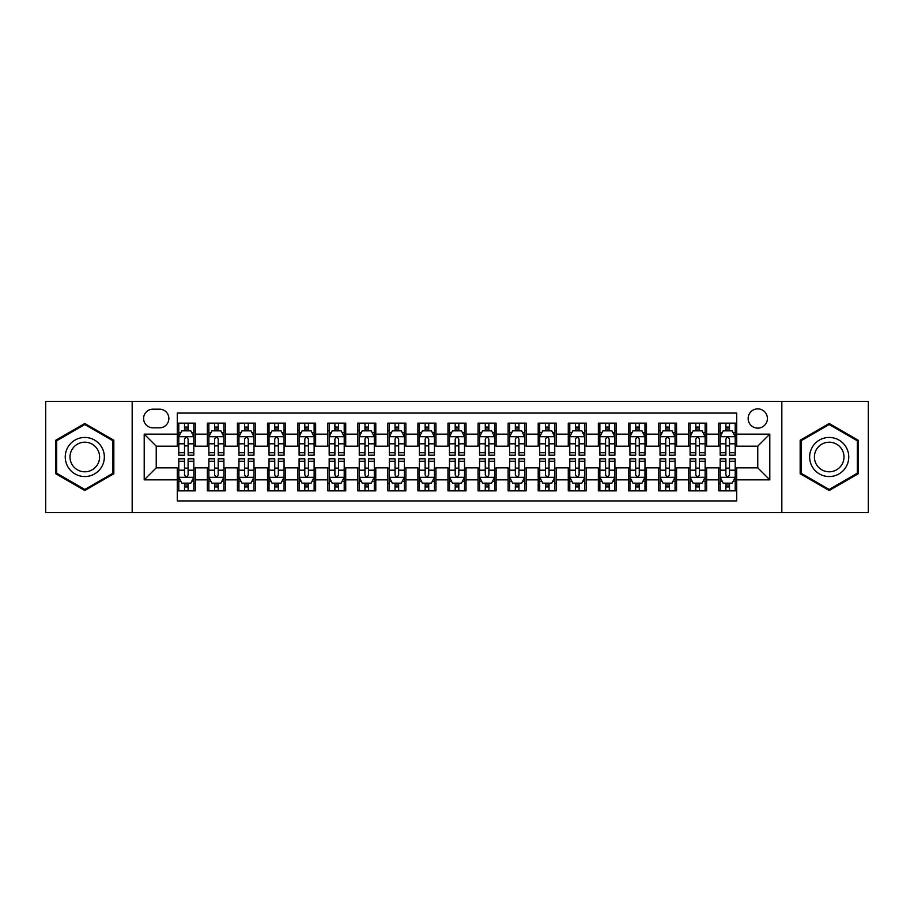 <?xml version="1.0" encoding="UTF-8"?>
<svg xmlns="http://www.w3.org/2000/svg" width="914" height="914" viewBox="0 0 914 914"><rect width="100%" height="100%" fill="white"/><g stroke="black" fill="none" stroke-linecap="round" stroke-linejoin="round"><path stroke-width="1.37" d="M757.763 408.878A9.62 9.62 0 0 0 748.143 418.498A9.62 9.62 0 0 0 757.763 428.129A9.62 9.62 0 0 0 767.394 418.498A9.62 9.62 0 0 0 757.763 408.878M781.824 512.64L868.3 512.64L868.3 401.36L781.824 401.36L781.824 512.64L132.176 512.64L132.176 401.36L45.7 401.36L45.7 512.64L132.176 512.64M736.718 423.159L718.667 423.159L718.667 434.139L706.636 434.139L706.636 446.169L718.667 446.169L718.667 434.139M706.636 434.139L706.636 423.159L688.596 423.159L688.596 434.139L676.566 434.139L676.566 446.169L688.596 446.169L688.596 434.139M676.566 434.139L676.566 423.159L658.514 423.159L658.514 434.139L646.484 434.139L646.484 446.169L658.514 446.169L658.514 434.139M646.484 434.139L646.484 423.159L628.432 423.159L628.432 434.139L616.402 434.139L616.402 446.169L628.432 446.169L628.432 434.139M616.402 434.139L616.402 423.159L598.362 423.159L598.362 434.139L586.331 434.139L586.331 446.169L598.362 446.169L598.362 434.139M586.331 434.139L586.331 423.159L568.279 423.159L568.279 434.139L556.249 434.139L556.249 446.169L568.279 446.169L568.279 434.139M556.249 434.139L556.249 423.159L538.209 423.159L538.209 434.139L526.178 434.139L526.178 446.169L538.209 446.169L538.209 434.139M526.178 434.139L526.178 423.159L508.127 423.159L508.127 434.139L496.096 434.139L496.096 446.169L508.127 446.169L508.127 434.139M496.096 434.139L496.096 423.159L478.056 423.159L478.056 434.139L466.026 434.139L466.026 446.169L478.056 446.169L478.056 434.139M466.026 434.139L466.026 423.159L447.974 423.159L447.974 434.139L435.944 434.139L435.944 446.169L447.974 446.169L447.974 434.139M435.944 434.139L435.944 423.159L417.904 423.159L417.904 434.139L405.873 434.139L405.873 446.169L417.904 446.169L417.904 434.139M405.873 434.139L405.873 423.159L387.822 423.159L387.822 434.139L375.791 434.139L375.791 446.169L387.822 446.169L387.822 434.139M375.791 434.139L375.791 423.159L357.751 423.159L357.751 434.139L345.721 434.139L345.721 446.169L357.751 446.169L357.751 434.139M345.721 434.139L345.721 423.159L327.669 423.159L327.669 434.139L315.638 434.139L315.638 446.169L327.669 446.169L327.669 434.139M315.638 434.139L315.638 423.159L297.598 423.159L297.598 434.139L285.568 434.139L285.568 446.169L297.598 446.169L297.598 434.139M285.568 434.139L285.568 423.159L267.516 423.159L267.516 434.139L255.486 434.139L255.486 446.169L267.516 446.169L267.516 434.139M255.486 434.139L255.486 423.159L237.434 423.159L237.434 434.139L225.404 434.139L225.404 446.169L237.434 446.169L237.434 434.139M225.404 434.139L225.404 423.159L207.364 423.159L207.364 446.169L195.333 446.169L195.333 423.159L177.282 423.159M177.282 490.841L195.333 490.841L195.333 467.831L207.364 467.831L207.364 490.841L225.404 490.841L225.404 467.831L237.434 467.831L237.434 479.861L225.404 479.861M237.434 479.861L237.434 490.841L255.486 490.841L255.486 467.831L267.516 467.831L267.516 479.861L255.486 479.861M267.516 479.861L267.516 490.841L285.568 490.841L285.568 467.831L297.598 467.831L297.598 479.861L285.568 479.861M297.598 479.861L297.598 490.841L315.638 490.841L315.638 467.831L327.669 467.831L327.669 479.861L315.638 479.861M327.669 479.861L327.669 490.841L345.721 490.841L345.721 467.831L357.751 467.831L357.751 479.861L345.721 479.861M357.751 479.861L357.751 490.841L375.791 490.841L375.791 467.831L387.822 467.831L387.822 479.861L375.791 479.861M387.822 479.861L387.822 490.841L405.873 490.841L405.873 467.831L417.904 467.831L417.904 479.861L405.873 479.861M417.904 479.861L417.904 490.841L435.944 490.841L435.944 467.831L447.974 467.831L447.974 479.861L435.944 479.861M447.974 479.861L447.974 490.841L466.026 490.841L466.026 467.831L478.056 467.831L478.056 479.861L466.026 479.861M478.056 479.861L478.056 490.841L496.096 490.841L496.096 467.831L508.127 467.831L508.127 479.861L496.096 479.861M508.127 479.861L508.127 490.841L526.178 490.841L526.178 467.831L538.209 467.831L538.209 479.861L526.178 479.861M538.209 479.861L538.209 490.841L556.249 490.841L556.249 467.831L568.279 467.831L568.279 479.861L556.249 479.861M568.279 479.861L568.279 490.841L586.331 490.841L586.331 467.831L598.362 467.831L598.362 479.861L586.331 479.861M598.362 479.861L598.362 490.841L616.402 490.841L616.402 467.831L628.432 467.831L628.432 479.861L616.402 479.861M628.432 479.861L628.432 490.841L646.484 490.841L646.484 467.831L658.514 467.831L658.514 479.861L646.484 479.861M658.514 479.861L658.514 490.841L676.566 490.841L676.566 467.831L688.596 467.831L688.596 479.861L676.566 479.861M688.596 479.861L688.596 490.841L706.636 490.841L706.636 467.831L718.667 467.831L718.667 479.861L706.636 479.861M152.924 427.821L159.539 427.821A9.323 9.323 0 0 0 168.862 418.498A9.323 9.323 0 0 0 159.539 409.175L152.924 409.175A9.323 9.323 0 0 0 143.601 418.498A9.323 9.323 0 0 0 152.924 427.821M781.824 401.36L132.176 401.36M736.718 434.139L736.718 413.082L177.282 413.082L177.282 446.169L156.237 446.169L156.237 467.831L177.282 467.831L177.282 500.918L736.718 500.918L736.718 467.831L757.763 467.831L757.763 446.169L736.718 446.169L736.718 434.139L769.794 434.139L769.794 479.861L736.718 479.861M177.282 479.861L144.206 479.861L144.206 434.139L177.282 434.139M718.667 479.861L718.667 490.841L736.718 490.841M177.282 430.688L178.79 430.688M184.502 430.688L188.113 430.688M193.825 430.688L195.333 430.688M177.282 445.872L178.79 445.872M184.502 445.872L188.113 445.872M193.825 445.872L195.333 445.872M177.282 468.128L178.79 468.128M184.502 468.128L188.113 468.128M193.825 468.128L195.333 468.128M177.282 483.312L178.79 483.312M184.502 483.312L188.113 483.312M193.825 483.312L195.333 483.312M207.364 445.872L208.872 445.872M214.584 445.872L218.195 445.872M223.907 445.872L225.404 445.872M207.364 430.688L208.872 430.688M214.584 430.688L218.195 430.688M223.907 430.688L225.404 430.688M207.364 468.128L208.872 468.128M214.584 468.128L218.195 468.128M223.907 468.128L225.404 468.128M207.364 483.312L208.872 483.312M214.584 483.312L218.195 483.312M223.907 483.312L225.404 483.312M237.434 468.128L238.942 468.128M244.655 468.128L248.265 468.128M253.978 468.128L255.486 468.128M237.434 483.312L238.942 483.312M244.655 483.312L248.265 483.312M253.978 483.312L255.486 483.312M237.434 430.688L238.942 430.688M244.655 430.688L248.265 430.688M253.978 430.688L255.486 430.688M237.434 445.872L238.942 445.872M244.655 445.872L248.265 445.872M253.978 445.872L255.486 445.872M267.516 468.128L269.024 468.128M274.737 468.128L278.347 468.128M284.06 468.128L285.568 468.128M267.516 483.312L269.024 483.312M274.737 483.312L278.347 483.312M284.06 483.312L285.568 483.312M267.516 430.688L269.024 430.688M274.737 430.688L278.347 430.688M284.06 430.688L285.568 430.688M267.516 445.872L269.024 445.872M274.737 445.872L278.347 445.872M284.06 445.872L285.568 445.872M297.598 468.128L299.095 468.128M304.808 468.128L308.418 468.128M314.13 468.128L315.638 468.128M297.598 483.312L299.095 483.312M304.808 483.312L308.418 483.312M314.13 483.312L315.638 483.312M297.598 430.688L299.095 430.688M304.808 430.688L308.418 430.688M314.13 430.688L315.638 430.688M297.598 445.872L299.095 445.872M304.808 445.872L308.418 445.872M314.13 445.872L315.638 445.872M327.669 468.128L329.177 468.128M334.89 468.128L338.5 468.128M344.212 468.128L345.721 468.128M327.669 483.312L329.177 483.312M334.89 483.312L338.5 483.312M344.212 483.312L345.721 483.312M327.669 430.688L329.177 430.688M334.89 430.688L338.5 430.688M344.212 430.688L345.721 430.688M327.669 445.872L329.177 445.872M334.89 445.872L338.5 445.872M344.212 445.872L345.721 445.872M357.751 468.128L359.248 468.128M364.96 468.128L368.571 468.128M374.294 468.128L375.791 468.128M357.751 483.312L359.248 483.312M364.96 483.312L368.571 483.312M374.294 483.312L375.791 483.312M357.751 430.688L359.248 430.688M364.96 430.688L368.571 430.688M374.294 430.688L375.791 430.688M357.751 445.872L359.248 445.872M364.96 445.872L368.571 445.872M374.294 445.872L375.791 445.872M387.822 468.128L389.33 468.128M395.042 468.128L398.653 468.128M404.365 468.128L405.873 468.128M387.822 483.312L389.33 483.312M395.042 483.312L398.653 483.312M404.365 483.312L405.873 483.312M387.822 430.688L389.33 430.688M395.042 430.688L398.653 430.688M404.365 430.688L405.873 430.688M387.822 445.872L389.33 445.872M395.042 445.872L398.653 445.872M404.365 445.872L405.873 445.872M417.904 468.128L419.4 468.128M425.124 468.128L428.723 468.128M434.447 468.128L435.944 468.128M417.904 483.312L419.4 483.312M425.124 483.312L428.723 483.312M434.447 483.312L435.944 483.312M417.904 430.688L419.4 430.688M425.124 430.688L428.723 430.688M434.447 430.688L435.944 430.688M417.904 445.872L419.4 445.872M425.124 445.872L428.723 445.872M434.447 445.872L435.944 445.872M447.974 468.128L449.482 468.128M455.195 468.128L458.805 468.128M464.518 468.128L466.026 468.128M447.974 483.312L449.482 483.312M455.195 483.312L458.805 483.312M464.518 483.312L466.026 483.312M447.974 430.688L449.482 430.688M455.195 430.688L458.805 430.688M464.518 430.688L466.026 430.688M447.974 445.872L449.482 445.872M455.195 445.872L458.805 445.872M464.518 445.872L466.026 445.872M478.056 468.128L479.553 468.128M485.277 468.128L488.876 468.128M494.6 468.128L496.096 468.128M478.056 483.312L479.553 483.312M485.277 483.312L488.876 483.312M494.6 483.312L496.096 483.312M478.056 430.688L479.553 430.688M485.277 430.688L488.876 430.688M494.6 430.688L496.096 430.688M478.056 445.872L479.553 445.872M485.277 445.872L488.876 445.872M494.6 445.872L496.096 445.872M508.127 468.128L509.635 468.128M515.347 468.128L518.958 468.128M524.67 468.128L526.178 468.128M508.127 483.312L509.635 483.312M515.347 483.312L518.958 483.312M524.67 483.312L526.178 483.312M508.127 430.688L509.635 430.688M515.347 430.688L518.958 430.688M524.67 430.688L526.178 430.688M508.127 445.872L509.635 445.872M515.347 445.872L518.958 445.872M524.67 445.872L526.178 445.872M538.209 468.128L539.706 468.128M545.429 468.128L549.04 468.128M554.752 468.128L556.249 468.128M538.209 483.312L539.706 483.312M545.429 483.312L549.04 483.312M554.752 483.312L556.249 483.312M538.209 430.688L539.706 430.688M545.429 430.688L549.04 430.688M554.752 430.688L556.249 430.688M538.209 445.872L539.706 445.872M545.429 445.872L549.04 445.872M554.752 445.872L556.249 445.872M568.279 468.128L569.788 468.128M575.5 468.128L579.11 468.128M584.823 468.128L586.331 468.128M568.279 483.312L569.788 483.312M575.5 483.312L579.11 483.312M584.823 483.312L586.331 483.312M568.279 430.688L569.788 430.688M575.5 430.688L579.11 430.688M584.823 430.688L586.331 430.688M568.279 445.872L569.788 445.872M575.5 445.872L579.11 445.872M584.823 445.872L586.331 445.872M598.362 468.128L599.87 468.128M605.582 468.128L609.192 468.128M614.905 468.128L616.402 468.128M598.362 483.312L599.87 483.312M605.582 483.312L609.192 483.312M614.905 483.312L616.402 483.312M598.362 430.688L599.87 430.688M605.582 430.688L609.192 430.688M614.905 430.688L616.402 430.688M598.362 445.872L599.87 445.872M605.582 445.872L609.192 445.872M614.905 445.872L616.402 445.872M628.432 468.128L629.94 468.128M635.653 468.128L639.263 468.128M644.976 468.128L646.484 468.128M628.432 483.312L629.94 483.312M635.653 483.312L639.263 483.312M644.976 483.312L646.484 483.312M628.432 430.688L629.94 430.688M635.653 430.688L639.263 430.688M644.976 430.688L646.484 430.688M628.432 445.872L629.94 445.872M635.653 445.872L639.263 445.872M644.976 445.872L646.484 445.872M658.514 468.128L660.022 468.128M665.735 468.128L669.345 468.128M675.058 468.128L676.566 468.128M658.514 483.312L660.022 483.312M665.735 483.312L669.345 483.312M675.058 483.312L676.566 483.312M658.514 430.688L660.022 430.688M665.735 430.688L669.345 430.688M675.058 430.688L676.566 430.688M658.514 445.872L660.022 445.872M665.735 445.872L669.345 445.872M675.058 445.872L676.566 445.872M688.596 468.128L690.093 468.128M695.805 468.128L699.416 468.128M705.128 468.128L706.636 468.128M688.596 483.312L690.093 483.312M695.805 483.312L699.416 483.312M705.128 483.312L706.636 483.312M688.596 430.688L690.093 430.688M695.805 430.688L699.416 430.688M705.128 430.688L706.636 430.688M688.596 445.872L690.093 445.872M695.805 445.872L699.416 445.872M705.128 445.872L706.636 445.872M718.667 468.128L720.175 468.128M725.887 468.128L729.498 468.128M735.21 468.128L736.718 468.128M718.667 483.312L720.175 483.312M725.887 483.312L729.498 483.312M735.21 483.312L736.718 483.312M718.667 430.688L720.175 430.688M725.887 430.688L729.498 430.688M735.21 430.688L736.718 430.688M718.667 445.872L720.175 445.872M725.887 445.872L729.498 445.872M735.21 445.872L736.718 445.872M156.237 446.169L144.206 434.139M156.237 467.831L144.206 479.861M769.794 434.139L757.763 446.169M769.794 479.861L757.763 467.831M84.796 490.51L113.827 473.76L113.827 440.24L84.796 423.49L55.777 440.24L55.777 473.76L84.796 490.51M858.223 440.24L829.204 423.49L800.173 440.24L800.173 473.76L829.204 490.51L858.223 473.76L858.223 440.24M188.113 427.078L184.502 427.078M193.825 452.75L188.113 452.75L188.113 455.195L193.825 455.195L193.825 436.846L190.82 430.837L181.795 430.837L178.79 436.846L178.79 455.195L184.502 455.195L184.502 452.75L178.79 452.75M178.79 436.846L178.79 423.159M193.825 436.846L193.825 423.159M184.502 430.837L184.502 423.159M188.113 423.159L188.113 430.837M188.113 452.75L188.113 439.108C186.913 436.789 185.713 436.789 184.502 439.108L184.502 452.75M184.502 486.922L188.113 486.922M178.79 461.25L184.502 461.25L184.502 458.805L178.79 458.805L178.79 477.154L181.795 483.163L190.82 483.163L193.825 477.154L193.825 458.805L188.113 458.805L188.113 461.25L193.825 461.25M193.825 477.154L193.825 490.841M178.79 477.154L178.79 490.841M188.113 483.163L188.113 490.841M184.502 490.841L184.502 483.163M184.502 461.25L184.502 474.892C185.702 477.211 186.913 477.211 188.113 474.892L188.113 461.25M84.796 437.452A19.548 19.548 0 0 0 65.248 457A19.548 19.548 0 0 0 84.796 476.548A19.548 19.548 0 0 0 104.345 457A19.548 19.548 0 0 0 84.796 437.452M84.796 442.193A14.807 14.807 0 0 0 70.001 457A14.807 14.807 0 0 0 84.796 471.807A14.807 14.807 0 0 0 99.603 457A14.807 14.807 0 0 0 84.796 442.193M112.925 473.235L84.796 489.47L56.679 473.235L56.679 440.765L84.796 424.53L112.925 440.765L112.925 473.235M812.272 447.22A19.548 19.548 0 0 0 819.424 473.932A19.548 19.548 0 0 0 846.136 466.78A19.548 19.548 0 0 0 838.972 440.068A19.548 19.548 0 0 0 812.272 447.22M816.385 449.597A14.807 14.807 0 0 0 821.8 469.819A14.807 14.807 0 0 0 842.023 464.403A14.807 14.807 0 0 0 836.596 444.181A14.807 14.807 0 0 0 816.385 449.597M857.321 440.765L857.321 473.235L829.204 489.47L801.075 473.235L801.075 440.765L829.204 424.53L857.321 440.765M218.195 427.078L214.584 427.078M223.907 452.75L218.195 452.75L218.195 455.195L223.907 455.195L223.907 436.846L220.902 430.837L211.877 430.837L208.872 436.846L208.872 455.195L214.584 455.195L214.584 452.75L208.872 452.75M208.872 436.846L208.872 423.159M223.907 436.846L223.907 423.159M214.584 430.837L214.584 423.159M218.195 423.159L218.195 430.837M218.195 452.75L218.195 439.108C216.984 436.789 215.784 436.789 214.584 439.108L214.584 452.75M248.265 427.078L244.655 427.078M253.978 452.75L248.265 452.75L248.265 455.195L253.978 455.195L253.978 436.846L250.973 430.837L241.947 430.837L238.942 436.846L238.942 455.195L244.655 455.195L244.655 452.75L238.942 452.75M238.942 436.846L238.942 423.159M253.978 436.846L253.978 423.159M244.655 430.837L244.655 423.159M248.265 423.159L248.265 430.837M248.265 452.75L248.265 439.108C247.066 436.789 245.866 436.789 244.655 439.108L244.655 452.75M278.347 427.078L274.737 427.078M284.06 452.75L278.347 452.75L278.347 455.195L284.06 455.195L284.06 436.846L281.055 430.837L272.029 430.837L269.024 436.846L269.024 455.195L274.737 455.195L274.737 452.75L269.024 452.75M269.024 436.846L269.024 423.159M284.06 436.846L284.06 423.159M274.737 430.837L274.737 423.159M278.347 423.159L278.347 430.837M278.347 452.75L278.347 439.108C277.148 436.789 275.937 436.789 274.737 439.108L274.737 452.75M308.418 427.078L304.808 427.078M314.13 452.75L308.418 452.75L308.418 455.195L314.13 455.195L314.13 436.846L311.126 430.837L302.1 430.837L299.095 436.846L299.095 455.195L304.808 455.195L304.808 452.75L299.095 452.75M299.095 436.846L299.095 423.159M314.13 436.846L314.13 423.159M304.808 430.837L304.808 423.159M308.418 423.159L308.418 430.837M308.418 452.75L308.418 439.108C307.218 436.789 306.019 436.789 304.808 439.108L304.808 452.75M214.584 486.922L218.195 486.922M208.872 461.25L214.584 461.25L214.584 458.805L208.872 458.805L208.872 477.154L211.877 483.163L220.902 483.163L223.907 477.154L223.907 458.805L218.195 458.805L218.195 461.25L223.907 461.25M223.907 477.154L223.907 490.841M208.872 477.154L208.872 490.841M218.195 483.163L218.195 490.841M214.584 490.841L214.584 483.163M214.584 461.25L214.584 474.892C215.784 477.211 216.984 477.211 218.195 474.892L218.195 461.25M244.655 486.922L248.265 486.922M238.942 461.25L244.655 461.25L244.655 458.805L238.942 458.805L238.942 477.154L241.947 483.163L250.973 483.163L253.978 477.154L253.978 458.805L248.265 458.805L248.265 461.25L253.978 461.25M253.978 477.154L253.978 490.841M238.942 477.154L238.942 490.841M248.265 483.163L248.265 490.841M244.655 490.841L244.655 483.163M244.655 461.25L244.655 474.892C245.855 477.211 247.066 477.211 248.265 474.892L248.265 461.25M274.737 486.922L278.347 486.922M269.024 461.25L274.737 461.25L274.737 458.805L269.024 458.805L269.024 477.154L272.029 483.163L281.055 483.163L284.06 477.154L284.06 458.805L278.347 458.805L278.347 461.25L284.06 461.25M284.06 477.154L284.06 490.841M269.024 477.154L269.024 490.841M278.347 483.163L278.347 490.841M274.737 490.841L274.737 483.163M274.737 461.25L274.737 474.892C275.937 477.211 277.136 477.211 278.347 474.892L278.347 461.25M304.808 486.922L308.418 486.922M299.095 461.25L304.808 461.25L304.808 458.805L299.095 458.805L299.095 477.154L302.1 483.163L311.126 483.163L314.13 477.154L314.13 458.805L308.418 458.805L308.418 461.25L314.13 461.25M314.13 477.154L314.13 490.841M299.095 477.154L299.095 490.841M308.418 483.163L308.418 490.841M304.808 490.841L304.808 483.163M304.808 461.25L304.808 474.892C306.019 477.211 307.218 477.211 308.418 474.892L308.418 461.25M338.5 427.078L334.89 427.078M344.212 452.75L338.5 452.75L338.5 455.195L344.212 455.195L344.212 436.846L341.208 430.837L332.182 430.837L329.177 436.846L329.177 455.195L334.89 455.195L334.89 452.75L329.177 452.75M329.177 436.846L329.177 423.159M344.212 436.846L344.212 423.159M334.89 430.837L334.89 423.159M338.5 423.159L338.5 430.837M338.5 452.75L338.5 439.108C337.3 436.789 336.089 436.789 334.89 439.108L334.89 452.75M334.89 486.922L338.5 486.922M329.177 461.25L334.89 461.25L334.89 458.805L329.177 458.805L329.177 477.154L332.182 483.163L341.208 483.163L344.212 477.154L344.212 458.805L338.5 458.805L338.5 461.25L344.212 461.25M344.212 477.154L344.212 490.841M329.177 477.154L329.177 490.841M338.5 483.163L338.5 490.841M334.89 490.841L334.89 483.163M334.89 461.25L334.89 474.892C336.089 477.211 337.289 477.211 338.5 474.892L338.5 461.25M368.571 427.078L364.96 427.078M374.294 452.75L368.571 452.75L368.571 455.195L374.294 455.195L374.294 436.846L371.278 430.837L362.252 430.837L359.248 436.846L359.248 455.195L364.96 455.195L364.96 452.75L359.248 452.75M359.248 436.846L359.248 423.159M374.294 436.846L374.294 423.159M364.96 430.837L364.96 423.159M368.571 423.159L368.571 430.837M368.571 452.75L368.571 439.108C367.371 436.789 366.171 436.789 364.96 439.108L364.96 452.75M364.96 486.922L368.571 486.922M359.248 461.25L364.96 461.25L364.96 458.805L359.248 458.805L359.248 477.154L362.252 483.163L371.278 483.163L374.294 477.154L374.294 458.805L368.571 458.805L368.571 461.25L374.294 461.25M374.294 477.154L374.294 490.841M359.248 477.154L359.248 490.841M368.571 483.163L368.571 490.841M364.96 490.841L364.96 483.163M364.96 461.25L364.96 474.892C366.171 477.211 367.371 477.211 368.571 474.892L368.571 461.25M398.653 427.078L395.042 427.078M404.365 452.75L398.653 452.75L398.653 455.195L404.365 455.195L404.365 436.846L401.36 430.837L392.334 430.837L389.33 436.846L389.33 455.195L395.042 455.195L395.042 452.75L389.33 452.75M389.33 436.846L389.33 423.159M404.365 436.846L404.365 423.159M395.042 430.837L395.042 423.159M398.653 423.159L398.653 430.837M398.653 452.75L398.653 439.108C397.453 436.789 396.242 436.789 395.042 439.108L395.042 452.75M395.042 486.922L398.653 486.922M389.33 461.25L395.042 461.25L395.042 458.805L389.33 458.805L389.33 477.154L392.334 483.163L401.36 483.163L404.365 477.154L404.365 458.805L398.653 458.805L398.653 461.25L404.365 461.25M404.365 477.154L404.365 490.841M389.33 477.154L389.33 490.841M398.653 483.163L398.653 490.841M395.042 490.841L395.042 483.163M395.042 461.25L395.042 474.892C396.242 477.211 397.441 477.211 398.653 474.892L398.653 461.25M428.723 427.078L425.124 427.078M434.447 452.75L428.723 452.75L428.723 455.195L434.447 455.195L434.447 436.846L431.431 430.837L422.417 430.837L419.4 436.846L419.4 455.195L425.124 455.195L425.124 452.75L419.4 452.75M419.4 436.846L419.4 423.159M434.447 436.846L434.447 423.159M425.124 430.837L425.124 423.159M428.723 423.159L428.723 430.837M428.723 452.75L428.723 439.108C427.524 436.789 426.324 436.789 425.124 439.108L425.124 452.75M425.124 486.922L428.723 486.922M419.4 461.25L425.124 461.25L425.124 458.805L419.4 458.805L419.4 477.154L422.417 483.163L431.431 483.163L434.447 477.154L434.447 458.805L428.723 458.805L428.723 461.25L434.447 461.25M434.447 477.154L434.447 490.841M419.4 477.154L419.4 490.841M428.723 483.163L428.723 490.841M425.124 490.841L425.124 483.163M425.124 461.25L425.124 474.892C426.324 477.211 427.524 477.211 428.723 474.892L428.723 461.25M458.805 427.078L455.195 427.078M464.518 452.75L458.805 452.75L458.805 455.195L464.518 455.195L464.518 436.846L461.513 430.837L452.487 430.837L449.482 436.846L449.482 455.195L455.195 455.195L455.195 452.75L449.482 452.75M449.482 436.846L449.482 423.159M464.518 436.846L464.518 423.159M455.195 430.837L455.195 423.159M458.805 423.159L458.805 430.837M458.805 452.75L458.805 439.108C457.606 436.789 456.394 436.789 455.195 439.108L455.195 452.75M488.876 427.078L485.277 427.078M494.6 452.75L488.876 452.75L488.876 455.195L494.6 455.195L494.6 436.846L491.583 430.837L482.569 430.837L479.553 436.846L479.553 455.195L485.277 455.195L485.277 452.75L479.553 452.75M479.553 436.846L479.553 423.159M494.6 436.846L494.6 423.159M485.277 430.837L485.277 423.159M488.876 423.159L488.876 430.837M488.876 452.75L488.876 439.108C487.676 436.789 486.477 436.789 485.277 439.108L485.277 452.75M518.958 427.078L515.347 427.078M524.67 452.75L518.958 452.75L518.958 455.195L524.67 455.195L524.67 436.846L521.666 430.837L512.64 430.837L509.635 436.846L509.635 455.195L515.347 455.195L515.347 452.75L509.635 452.75M509.635 436.846L509.635 423.159M524.67 436.846L524.67 423.159M515.347 430.837L515.347 423.159M518.958 423.159L518.958 430.837M518.958 452.75L518.958 439.108C517.758 436.789 516.559 436.789 515.347 439.108L515.347 452.75M549.04 427.078L545.429 427.078M554.752 452.75L549.04 452.75L549.04 455.195L554.752 455.195L554.752 436.846L551.748 430.837L542.722 430.837L539.706 436.846L539.706 455.195L545.429 455.195L545.429 452.75L539.706 452.75M539.706 436.846L539.706 423.159M554.752 436.846L554.752 423.159M545.429 430.837L545.429 423.159M549.04 423.159L549.04 430.837M549.04 452.75L549.04 439.108C547.829 436.789 546.629 436.789 545.429 439.108L545.429 452.75M579.11 427.078L575.5 427.078M584.823 452.75L579.11 452.75L579.11 455.195L584.823 455.195L584.823 436.846L581.818 430.837L572.792 430.837L569.788 436.846L569.788 455.195L575.5 455.195L575.5 452.75L569.788 452.75M569.788 436.846L569.788 423.159M584.823 436.846L584.823 423.159M575.5 430.837L575.5 423.159M579.11 423.159L579.11 430.837M579.11 452.75L579.11 439.108C577.911 436.789 576.711 436.789 575.5 439.108L575.5 452.75M609.192 427.078L605.582 427.078M614.905 452.75L609.192 452.75L609.192 455.195L614.905 455.195L614.905 436.846L611.9 430.837L602.874 430.837L599.87 436.846L599.87 455.195L605.582 455.195L605.582 452.75L599.87 452.75M599.87 436.846L599.87 423.159M614.905 436.846L614.905 423.159M605.582 430.837L605.582 423.159M609.192 423.159L609.192 430.837M609.192 452.75L609.192 439.108C607.981 436.789 606.782 436.789 605.582 439.108L605.582 452.75M639.263 427.078L635.653 427.078M644.976 452.75L639.263 452.75L639.263 455.195L644.976 455.195L644.976 436.846L641.971 430.837L632.945 430.837L629.94 436.846L629.94 455.195L635.653 455.195L635.653 452.75L629.94 452.75M629.94 436.846L629.94 423.159M644.976 436.846L644.976 423.159M635.653 430.837L635.653 423.159M639.263 423.159L639.263 430.837M639.263 452.75L639.263 439.108C638.063 436.789 636.864 436.789 635.653 439.108L635.653 452.75M669.345 427.078L665.735 427.078M675.058 452.75L669.345 452.75L669.345 455.195L675.058 455.195L675.058 436.846L672.053 430.837L663.027 430.837L660.022 436.846L660.022 455.195L665.735 455.195L665.735 452.75L660.022 452.75M660.022 436.846L660.022 423.159M675.058 436.846L675.058 423.159M665.735 430.837L665.735 423.159M669.345 423.159L669.345 430.837M669.345 452.75L669.345 439.108C668.145 436.789 666.934 436.789 665.735 439.108L665.735 452.75M699.416 427.078L695.805 427.078M705.128 452.75L699.416 452.75L699.416 455.195L705.128 455.195L705.128 436.846L702.123 430.837L693.098 430.837L690.093 436.846L690.093 455.195L695.805 455.195L695.805 452.75L690.093 452.75M690.093 436.846L690.093 423.159M705.128 436.846L705.128 423.159M695.805 430.837L695.805 423.159M699.416 423.159L699.416 430.837M699.416 452.75L699.416 439.108C698.216 436.789 697.016 436.789 695.805 439.108L695.805 452.75M455.195 486.922L458.805 486.922M449.482 461.25L455.195 461.25L455.195 458.805L449.482 458.805L449.482 477.154L452.487 483.163L461.513 483.163L464.518 477.154L464.518 458.805L458.805 458.805L458.805 461.25L464.518 461.25M464.518 477.154L464.518 490.841M449.482 477.154L449.482 490.841M458.805 483.163L458.805 490.841M455.195 490.841L455.195 483.163M455.195 461.25L455.195 474.892C456.394 477.211 457.606 477.211 458.805 474.892L458.805 461.25M485.277 486.922L488.876 486.922M479.553 461.25L485.277 461.25L485.277 458.805L479.553 458.805L479.553 477.154L482.569 483.163L491.583 483.163L494.6 477.154L494.6 458.805L488.876 458.805L488.876 461.25L494.6 461.25M494.6 477.154L494.6 490.841M479.553 477.154L479.553 490.841M488.876 483.163L488.876 490.841M485.277 490.841L485.277 483.163M485.277 461.25L485.277 474.892C486.477 477.211 487.676 477.211 488.876 474.892L488.876 461.25M515.347 486.922L518.958 486.922M509.635 461.25L515.347 461.25L515.347 458.805L509.635 458.805L509.635 477.154L512.64 483.163L521.666 483.163L524.67 477.154L524.67 458.805L518.958 458.805L518.958 461.25L524.67 461.25M524.67 477.154L524.67 490.841M509.635 477.154L509.635 490.841M518.958 483.163L518.958 490.841M515.347 490.841L515.347 483.163M515.347 461.25L515.347 474.892C516.547 477.211 517.758 477.211 518.958 474.892L518.958 461.25M545.429 486.922L549.04 486.922M539.706 461.25L545.429 461.25L545.429 458.805L539.706 458.805L539.706 477.154L542.722 483.163L551.748 483.163L554.752 477.154L554.752 458.805L549.04 458.805L549.04 461.25L554.752 461.25M554.752 477.154L554.752 490.841M539.706 477.154L539.706 490.841M549.04 483.163L549.04 490.841M545.429 490.841L545.429 483.163M545.429 461.25L545.429 474.892C546.629 477.211 547.829 477.211 549.04 474.892L549.04 461.25M575.5 486.922L579.11 486.922M569.788 461.25L575.5 461.25L575.5 458.805L569.788 458.805L569.788 477.154L572.792 483.163L581.818 483.163L584.823 477.154L584.823 458.805L579.11 458.805L579.11 461.25L584.823 461.25M584.823 477.154L584.823 490.841M569.788 477.154L569.788 490.841M579.11 483.163L579.11 490.841M575.5 490.841L575.5 483.163M575.5 461.25L575.5 474.892C576.7 477.211 577.911 477.211 579.11 474.892L579.11 461.25M605.582 486.922L609.192 486.922M599.87 461.25L605.582 461.25L605.582 458.805L599.87 458.805L599.87 477.154L602.874 483.163L611.9 483.163L614.905 477.154L614.905 458.805L609.192 458.805L609.192 461.25L614.905 461.25M614.905 477.154L614.905 490.841M599.87 477.154L599.87 490.841M609.192 483.163L609.192 490.841M605.582 490.841L605.582 483.163M605.582 461.25L605.582 474.892C606.782 477.211 607.981 477.211 609.192 474.892L609.192 461.25M635.653 486.922L639.263 486.922M629.94 461.25L635.653 461.25L635.653 458.805L629.94 458.805L629.94 477.154L632.945 483.163L641.971 483.163L644.976 477.154L644.976 458.805L639.263 458.805L639.263 461.25L644.976 461.25M644.976 477.154L644.976 490.841M629.94 477.154L629.94 490.841M639.263 483.163L639.263 490.841M635.653 490.841L635.653 483.163M635.653 461.25L635.653 474.892C636.852 477.211 638.063 477.211 639.263 474.892L639.263 461.25M665.735 486.922L669.345 486.922M660.022 461.25L665.735 461.25L665.735 458.805L660.022 458.805L660.022 477.154L663.027 483.163L672.053 483.163L675.058 477.154L675.058 458.805L669.345 458.805L669.345 461.25L675.058 461.25M675.058 477.154L675.058 490.841M660.022 477.154L660.022 490.841M669.345 483.163L669.345 490.841M665.735 490.841L665.735 483.163M665.735 461.25L665.735 474.892C666.934 477.211 668.134 477.211 669.345 474.892L669.345 461.25M695.805 486.922L699.416 486.922M690.093 461.25L695.805 461.25L695.805 458.805L690.093 458.805L690.093 477.154L693.098 483.163L702.123 483.163L705.128 477.154L705.128 458.805L699.416 458.805L699.416 461.25L705.128 461.25M705.128 477.154L705.128 490.841M690.093 477.154L690.093 490.841M699.416 483.163L699.416 490.841M695.805 490.841L695.805 483.163M695.805 461.25L695.805 474.892C697.016 477.211 698.216 477.211 699.416 474.892L699.416 461.25M729.498 427.078L725.887 427.078M735.21 452.75L729.498 452.75L729.498 455.195L735.21 455.195L735.21 436.846L732.205 430.837L723.18 430.837L720.175 436.846L720.175 455.195L725.887 455.195L725.887 452.75L720.175 452.75M720.175 436.846L720.175 423.159M735.21 436.846L735.21 423.159M725.887 430.837L725.887 423.159M729.498 423.159L729.498 430.837M729.498 452.75L729.498 439.108C728.298 436.789 727.087 436.789 725.887 439.108L725.887 452.75M725.887 486.922L729.498 486.922M720.175 461.25L725.887 461.25L725.887 458.805L720.175 458.805L720.175 477.154L723.18 483.163L732.205 483.163L735.21 477.154L735.21 458.805L729.498 458.805L729.498 461.25L735.21 461.25M735.21 477.154L735.21 490.841M720.175 477.154L720.175 490.841M729.498 483.163L729.498 490.841M725.887 490.841L725.887 483.163M725.887 461.25L725.887 474.892C727.087 477.211 728.287 477.211 729.498 474.892L729.498 461.25M207.364 479.861L195.333 479.861M207.364 434.139L195.333 434.139M193.757 436.698L178.87 436.698M178.79 432.493L180.972 432.493M191.643 432.493L193.825 432.493M184.502 443.816L178.79 443.816M193.825 443.816L188.113 443.816M188.113 428.986L184.502 428.986M178.87 477.302L193.757 477.302M193.825 481.507L191.643 481.507M180.972 481.507L178.79 481.507M188.113 470.184L193.825 470.184M178.79 470.184L184.502 470.184M184.502 485.014L188.113 485.014M223.827 436.698L208.94 436.698M208.872 432.493L211.043 432.493M221.725 432.493L223.907 432.493M214.584 443.816L208.872 443.816M223.907 443.816L218.195 443.816M218.195 428.986L214.584 428.986M253.909 436.698L239.022 436.698M238.942 432.493L241.125 432.493M251.807 432.493L253.978 432.493M244.655 443.816L238.942 443.816M253.978 443.816L248.265 443.816M248.265 428.986L244.655 428.986M283.98 436.698L269.093 436.698M269.024 432.493L271.195 432.493M281.878 432.493L284.06 432.493M274.737 443.816L269.024 443.816M284.06 443.816L278.347 443.816M278.347 428.986L274.737 428.986M314.062 436.698L299.175 436.698M299.095 432.493L301.277 432.493M311.96 432.493L314.13 432.493M304.808 443.816L299.095 443.816M314.13 443.816L308.418 443.816M308.418 428.986L304.808 428.986M208.94 477.302L223.827 477.302M223.907 481.507L221.725 481.507M211.043 481.507L208.872 481.507M218.195 470.184L223.907 470.184M208.872 470.184L214.584 470.184M214.584 485.014L218.195 485.014M239.022 477.302L253.909 477.302M253.978 481.507L251.807 481.507M241.125 481.507L238.942 481.507M248.265 470.184L253.978 470.184M238.942 470.184L244.655 470.184M244.655 485.014L248.265 485.014M269.093 477.302L283.98 477.302M284.06 481.507L281.878 481.507M271.195 481.507L269.024 481.507M278.347 470.184L284.06 470.184M269.024 470.184L274.737 470.184M274.737 485.014L278.347 485.014M299.175 477.302L314.062 477.302M314.13 481.507L311.96 481.507M301.277 481.507L299.095 481.507M308.418 470.184L314.13 470.184M299.095 470.184L304.808 470.184M304.808 485.014L308.418 485.014M344.132 436.698L329.246 436.698M329.177 432.493L331.359 432.493M342.03 432.493L344.212 432.493M334.89 443.816L329.177 443.816M344.212 443.816L338.5 443.816M338.5 428.986L334.89 428.986M329.246 477.302L344.132 477.302M344.212 481.507L342.03 481.507M331.359 481.507L329.177 481.507M338.5 470.184L344.212 470.184M329.177 470.184L334.89 470.184M334.89 485.014L338.5 485.014M374.214 436.698L359.328 436.698M359.248 432.493L361.43 432.493M372.112 432.493L374.294 432.493M364.96 443.816L359.248 443.816M374.294 443.816L368.571 443.816M368.571 428.986L364.96 428.986M359.328 477.302L374.214 477.302M374.294 481.507L372.112 481.507M361.43 481.507L359.248 481.507M368.571 470.184L374.294 470.184M359.248 470.184L364.96 470.184M364.96 485.014L368.571 485.014M404.285 436.698L389.398 436.698M389.33 432.493L391.512 432.493M402.183 432.493L404.365 432.493M395.042 443.816L389.33 443.816M404.365 443.816L398.653 443.816M398.653 428.986L395.042 428.986M389.398 477.302L404.285 477.302M404.365 481.507L402.183 481.507M391.512 481.507L389.33 481.507M398.653 470.184L404.365 470.184M389.33 470.184L395.042 470.184M395.042 485.014L398.653 485.014M434.367 436.698L419.48 436.698M419.4 432.493L421.583 432.493M432.265 432.493L434.447 432.493M425.124 443.816L419.4 443.816M434.447 443.816L428.723 443.816M428.723 428.986L425.124 428.986M419.48 477.302L434.367 477.302M434.447 481.507L432.265 481.507M421.583 481.507L419.4 481.507M428.723 470.184L434.447 470.184M419.4 470.184L425.124 470.184M425.124 485.014L428.723 485.014M464.449 436.698L449.551 436.698M449.482 432.493L451.665 432.493M462.335 432.493L464.518 432.493M455.195 443.816L449.482 443.816M464.518 443.816L458.805 443.816M458.805 428.986L455.195 428.986M494.52 436.698L479.633 436.698M479.553 432.493L481.735 432.493M492.418 432.493L494.6 432.493M485.277 443.816L479.553 443.816M494.6 443.816L488.876 443.816M488.876 428.986L485.277 428.986M524.602 436.698L509.715 436.698M509.635 432.493L511.817 432.493M522.488 432.493L524.67 432.493M515.347 443.816L509.635 443.816M524.67 443.816L518.958 443.816M518.958 428.986L515.347 428.986M554.672 436.698L539.786 436.698M539.706 432.493L541.888 432.493M552.57 432.493L554.752 432.493M545.429 443.816L539.706 443.816M554.752 443.816L549.04 443.816M549.04 428.986L545.429 428.986M584.754 436.698L569.868 436.698M569.788 432.493L571.97 432.493M582.641 432.493L584.823 432.493M575.5 443.816L569.788 443.816M584.823 443.816L579.11 443.816M579.11 428.986L575.5 428.986M614.825 436.698L599.938 436.698M599.87 432.493L602.04 432.493M612.723 432.493L614.905 432.493M605.582 443.816L599.87 443.816M614.905 443.816L609.192 443.816M609.192 428.986L605.582 428.986M644.907 436.698L630.02 436.698M629.94 432.493L632.122 432.493M642.805 432.493L644.976 432.493M635.653 443.816L629.94 443.816M644.976 443.816L639.263 443.816M639.263 428.986L635.653 428.986M674.978 436.698L660.091 436.698M660.022 432.493L662.193 432.493M672.875 432.493L675.058 432.493M665.735 443.816L660.022 443.816M675.058 443.816L669.345 443.816M669.345 428.986L665.735 428.986M705.06 436.698L690.173 436.698M690.093 432.493L692.275 432.493M702.957 432.493L705.128 432.493M695.805 443.816L690.093 443.816M705.128 443.816L699.416 443.816M699.416 428.986L695.805 428.986M449.551 477.302L464.449 477.302M464.518 481.507L462.335 481.507M451.665 481.507L449.482 481.507M458.805 470.184L464.518 470.184M449.482 470.184L455.195 470.184M455.195 485.014L458.805 485.014M479.633 477.302L494.52 477.302M494.6 481.507L492.418 481.507M481.735 481.507L479.553 481.507M488.876 470.184L494.6 470.184M479.553 470.184L485.277 470.184M485.277 485.014L488.876 485.014M509.715 477.302L524.602 477.302M524.67 481.507L522.488 481.507M511.817 481.507L509.635 481.507M518.958 470.184L524.67 470.184M509.635 470.184L515.347 470.184M515.347 485.014L518.958 485.014M539.786 477.302L554.672 477.302M554.752 481.507L552.57 481.507M541.888 481.507L539.706 481.507M549.04 470.184L554.752 470.184M539.706 470.184L545.429 470.184M545.429 485.014L549.04 485.014M569.868 477.302L584.754 477.302M584.823 481.507L582.641 481.507M571.97 481.507L569.788 481.507M579.11 470.184L584.823 470.184M569.788 470.184L575.5 470.184M575.5 485.014L579.11 485.014M599.938 477.302L614.825 477.302M614.905 481.507L612.723 481.507M602.04 481.507L599.87 481.507M609.192 470.184L614.905 470.184M599.87 470.184L605.582 470.184M605.582 485.014L609.192 485.014M630.02 477.302L644.907 477.302M644.976 481.507L642.805 481.507M632.122 481.507L629.94 481.507M639.263 470.184L644.976 470.184M629.94 470.184L635.653 470.184M635.653 485.014L639.263 485.014M660.091 477.302L674.978 477.302M675.058 481.507L672.875 481.507M662.193 481.507L660.022 481.507M669.345 470.184L675.058 470.184M660.022 470.184L665.735 470.184M665.735 485.014L669.345 485.014M690.173 477.302L705.06 477.302M705.128 481.507L702.957 481.507M692.275 481.507L690.093 481.507M699.416 470.184L705.128 470.184M690.093 470.184L695.805 470.184M695.805 485.014L699.416 485.014M735.13 436.698L720.243 436.698M720.175 432.493L722.357 432.493M733.028 432.493L735.21 432.493M725.887 443.816L720.175 443.816M735.21 443.816L729.498 443.816M729.498 428.986L725.887 428.986M720.243 477.302L735.13 477.302M735.21 481.507L733.028 481.507M722.357 481.507L720.175 481.507M729.498 470.184L735.21 470.184M720.175 470.184L725.887 470.184M725.887 485.014L729.498 485.014"/></g></svg>
